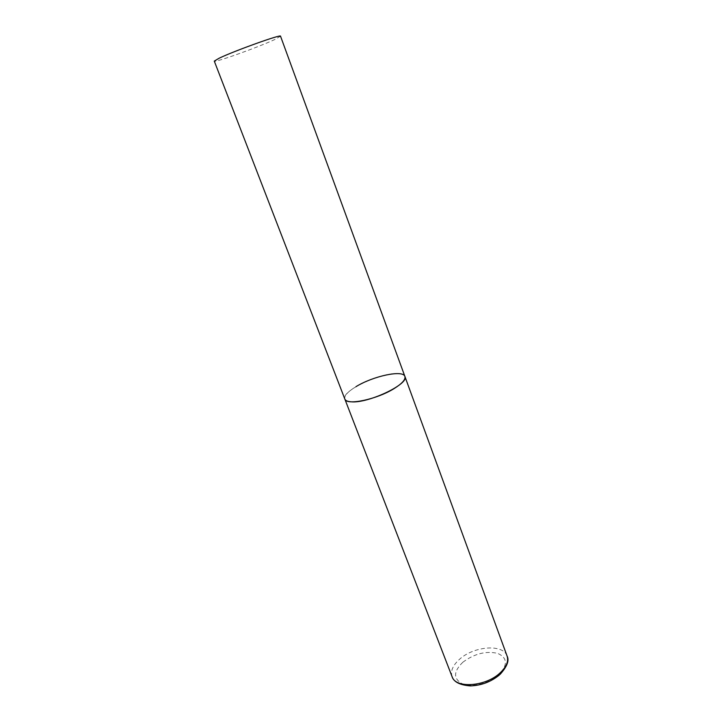 <?xml version="1.0" encoding="UTF-8"?>
<svg xmlns="http://www.w3.org/2000/svg" width="722" height="722" viewBox="0 0 722 722"><rect width="100%" height="100%" fill="white"/><g stroke="black" fill="none" stroke-linecap="round" stroke-linejoin="round"><path stroke-width="0.54" stroke-dasharray="3.61 2.71" d="M404.898 376.46C404.167 374.673 401.739 373.725 397.614 373.608C380.025 372.579 340.703 391.333 344.827 399.04C344.042 395.818 347.742 391.703 355.946 386.685M280.533 36.208L274.856 39.484C258.729 47.092 213.856 63.157 214.281 61.108M452.098 676.713C450.311 671.027 452.893 665.124 459.833 659.005C474.309 645.973 503.369 643.843 507.088 656.045M462.838 662.245C474.3 653.708 485.924 650.748 497.702 653.374C507.638 657.895 507.945 665.079 498.631 674.926C489.236 683.391 471.998 687.669 462.576 683.96C453.181 678.888 453.272 671.65 462.838 662.245M500.066 674.393L499.344 675.034"/><path stroke-width="1.08" d="M355.946 386.685C373.066 376.072 403.174 369.583 404.898 376.46C405.719 379.447 402.271 383.4 394.537 388.31C377.272 399.356 346.118 405.89 344.827 399.04C345.477 400.638 347.58 401.558 351.145 401.802C368.067 403.643 409.609 383.878 404.898 376.46L507.088 656.045C508.784 661.37 506.384 667.047 499.895 673.084C485.455 686.712 455.51 688.68 452.098 676.713C453.894 682.019 459.968 685.088 470.329 685.9C481.204 685.521 490.879 681.902 499.344 675.034M452.098 676.713L214.281 61.108L218.992 58.292C234.09 50.928 281.923 33.808 280.533 36.208L404.898 376.46M507.088 656.045C509.443 660.477 507.106 666.596 500.066 674.393"/></g></svg>

